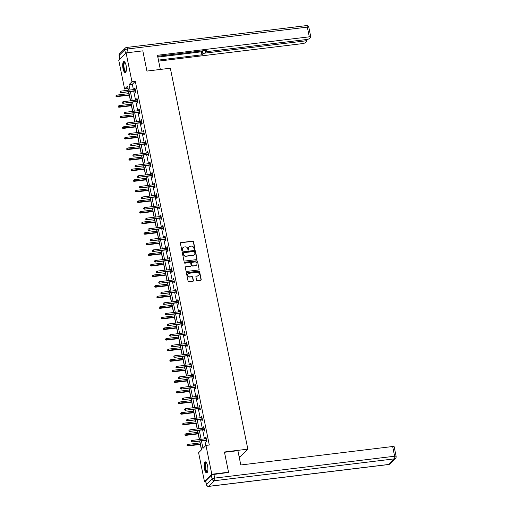 <?xml version="1.0" encoding="UTF-8"?>
<svg xmlns="http://www.w3.org/2000/svg" width="512" height="512" viewBox="0 0 512 512"><rect width="100%" height="100%" fill="white"/><g stroke="black" fill="none" stroke-linecap="round" stroke-linejoin="round"><path stroke-width="0.77" d="M194.598 249.325A0.486 0.448 45.2 0 0 194.963 248.8L193.523 241.728A0.698 0.64 45.2 0 0 192.73 241.139L180.909 242.579A0.698 0.64 45.2 0 0 180.39 243.322L181.83 250.4A0.486 0.448 45.2 0 0 182.63 250.688A0.486 0.448 45.2 0 0 182.746 250.285L182.56 249.37A2.234 2.054 45.2 0 1 184.23 246.982L185.216 246.867A2.234 2.054 45.2 0 1 187.75 248.742L187.936 249.658A0.486 0.448 45.2 0 0 188.736 249.946A0.486 0.448 45.2 0 0 188.851 249.542L188.666 248.627A2.234 2.054 45.2 0 1 190.336 246.24L191.322 246.125A2.234 2.054 45.2 0 1 193.856 248L194.042 248.915A0.486 0.448 45.2 0 0 194.598 249.325M194.726 249.286A0.486 0.448 45.2 0 0 194.765 248.998L193.325 241.926A0.698 0.64 45.2 0 0 192.531 241.338L180.71 242.778A0.698 0.64 45.2 0 0 180.467 242.861M182.515 250.771A0.486 0.448 45.2 0 0 182.547 250.483L182.56 249.37M188.621 250.029A0.486 0.448 45.2 0 0 188.653 249.741L188.666 248.627M204.454 468.928A5.549 1.779 83.1 0 1 205.338 461.875A5.549 1.779 83.1 0 1 207.552 465.843A5.549 1.779 83.1 0 1 206.675 472.896A5.549 1.779 83.1 0 1 204.454 468.928M123.008 68.602A5.549 1.779 83.1 0 1 123.885 61.549A5.549 1.779 83.1 0 1 126.106 65.517A5.549 1.779 83.1 0 1 125.229 72.57A5.549 1.779 83.1 0 1 123.008 68.602M196.595 280.154A0.698 0.64 45.2 0 0 197.389 280.736L200.704 280.333A0.698 0.64 45.2 0 0 201.222 279.59L199.622 271.731A0.698 0.64 45.2 0 0 198.835 271.142L187.014 272.582A0.698 0.64 45.2 0 0 186.49 273.325L188.09 281.184A0.698 0.64 45.2 0 0 188.883 281.773L192.89 281.286A0.698 0.64 45.2 0 0 193.408 280.538L192.723 277.178A0.698 0.64 45.2 0 0 191.936 276.589L189.946 276.832A1.869 1.715 45.2 0 1 188.269 273.728A1.869 1.715 45.2 0 1 189.222 273.267L197.005 272.32A1.869 1.715 45.2 0 1 198.682 275.43A1.869 1.715 45.2 0 1 197.728 275.885L196.429 276.045A0.698 0.64 45.2 0 0 195.91 276.787L196.595 280.154M128.083 88.499L124.608 89.037L118.739 60.198L126.093 52.883L142.816 50.854L146.931 71.072L170.342 68.224L247.846 449.146L224.429 451.994L228.544 472.211L211.821 474.246L204.467 481.555L198.598 452.723L201.581 449.754L199.808 441.043M126.093 52.883L131.962 81.722L128.979 84.685L130.061 90.016M201.44 440.845L202.97 448.371L205.952 445.408L209.299 445.005L135.302 81.318L131.962 81.722M205.952 445.408L211.821 474.246M196.486 259.622A0.698 0.64 45.2 0 0 197.011 258.874L195.411 251.014A0.698 0.64 45.2 0 0 194.618 250.432L182.797 251.866A0.698 0.64 45.2 0 0 182.278 252.614L183.878 260.474A0.698 0.64 45.2 0 0 184.672 261.056L196.486 259.622M197.517 261.376L199.117 269.235A0.698 0.64 45.2 0 1 198.598 269.978L186.778 271.418A0.698 0.64 45.2 0 1 185.984 270.829L185.299 267.462A0.698 0.64 45.2 0 1 185.824 266.72L190.618 266.138A0.698 0.64 45.2 0 0 191.136 265.389L190.682 263.162A0.698 0.64 45.2 0 0 189.888 262.573L184.902 263.181A0.486 0.448 45.2 0 1 184.461 262.368A0.486 0.448 45.2 0 1 184.71 262.246L196.723 260.787A0.698 0.64 45.2 0 1 197.517 261.376L199.117 269.235M239.104 456.627L240.493 456.461L247.846 449.146M135.302 81.318L132.326 84.282L133.408 89.606M133.722 91.136L135.565 100.192M135.872 101.722L137.715 110.778M138.029 112.307L139.872 121.363M140.179 122.893L142.022 131.949M142.336 133.472L144.179 142.534M144.486 144.058L146.33 153.12M146.643 154.643L148.486 163.706M148.794 165.229L150.637 174.291M150.95 175.814L152.787 184.87M153.101 186.4L154.944 195.456M155.251 196.986L157.094 206.042M157.408 207.571L159.251 216.627M159.558 218.157L161.402 227.213M161.715 228.742L163.558 237.798M163.866 239.322L165.709 248.384M166.022 249.907L167.866 258.97M168.173 260.493L170.016 269.555M170.33 271.078L172.173 280.141M172.48 281.664L174.323 290.72M174.637 292.25L176.48 301.306M176.787 302.835L178.63 311.891M178.944 313.421L180.787 322.477M181.094 324.006L182.938 333.062M183.251 334.586L185.094 343.648M185.402 345.171L187.245 354.234M187.558 355.757L189.402 364.819M189.709 366.342L191.552 375.405M191.866 376.928L193.709 385.984M194.016 387.514L195.859 396.57M196.173 398.099L198.016 407.155M198.323 408.685L200.166 417.741M200.48 419.27L202.323 428.326M202.63 429.85L204.474 438.912M204.787 440.435L205.824 445.536M134.944 90.989L135.245 92.474L135.744 91.974L134.912 87.904L134.419 88.397L134.63 89.459M137.094 101.574L137.402 103.053L137.894 102.56L137.069 98.49L136.57 98.982L136.787 100.045M139.251 112.154L139.552 113.638L140.051 113.146L139.219 109.075L138.726 109.568L138.938 110.63M141.402 122.739L141.702 124.224L142.202 123.731L141.376 119.661L140.877 120.154L141.094 121.216M143.558 133.325L143.859 134.81L144.358 134.317L143.526 130.246L143.034 130.739L143.245 131.802M145.709 143.91L146.01 145.395L146.509 144.902L145.683 140.832L145.184 141.325L145.402 142.387M147.866 154.496L148.166 155.981L148.666 155.488L147.834 151.418L147.341 151.91L147.552 152.973M150.016 165.082L150.317 166.566L150.816 166.074L149.99 162.003L149.491 162.496L149.709 163.552M152.173 175.667L152.474 177.152L152.973 176.659L152.141 172.582L151.648 173.082L151.859 174.138M154.323 186.253L154.624 187.738L155.123 187.238L154.298 183.168L153.798 183.661L154.016 184.723M156.48 196.838L156.781 198.317L157.28 197.824L156.448 193.754L155.949 194.246L156.166 195.309M158.63 207.418L158.931 208.902L159.43 208.41L158.605 204.339L158.106 204.832L158.323 205.894M160.787 218.003L161.088 219.488L161.581 218.995L160.755 214.925L160.256 215.418L160.474 216.48M162.938 228.589L163.238 230.074L163.738 229.581L162.912 225.51L162.413 226.003L162.63 227.066M165.094 239.174L165.395 240.659L165.888 240.166L165.062 236.096L164.563 236.589L164.781 237.651M167.245 249.76L167.546 251.245L168.045 250.752L167.219 246.682L166.72 247.174L166.938 248.237M169.402 260.346L169.702 261.83L170.195 261.338L169.37 257.267L168.87 257.76L169.088 258.816M171.552 270.931L171.853 272.416L172.352 271.923L171.526 267.846L171.027 268.346L171.245 269.402M173.709 281.517L174.01 283.002L174.502 282.502L173.677 278.432L173.178 278.925L173.395 279.987M175.859 292.102L176.16 293.581L176.659 293.088L175.827 289.018L175.334 289.51L175.552 290.573M178.016 302.682L178.317 304.166L178.81 303.674L177.984 299.603L177.485 300.096L177.702 301.158M180.166 313.267L180.467 314.752L180.966 314.259L180.134 310.189L179.642 310.682L179.859 311.744M182.323 323.853L182.624 325.338L183.117 324.845L182.291 320.774L181.792 321.267L182.01 322.33M184.474 334.438L184.774 335.923L185.274 335.43L184.442 331.36L183.949 331.853L184.166 332.915M186.63 345.024L186.931 346.509L187.424 346.016L186.598 341.946L186.099 342.438L186.317 343.501M188.781 355.61L189.082 357.094L189.581 356.602L188.749 352.531L188.256 353.024L188.474 354.08M190.938 366.195L191.238 367.68L191.731 367.187L190.906 363.11L190.406 363.61L190.624 364.666M193.088 376.781L193.389 378.266L193.888 377.766L193.056 373.696L192.563 374.189L192.781 375.251M195.245 387.366L195.546 388.845L196.038 388.352L195.213 384.282L194.714 384.774L194.931 385.837M197.395 397.946L197.696 399.43L198.195 398.938L197.363 394.867L196.87 395.36L197.082 396.422M199.546 408.531L199.853 410.016L200.346 409.523L199.52 405.453L199.021 405.946L199.238 407.008M201.702 419.117L202.003 420.602L202.502 420.109L201.67 416.038L201.178 416.531L201.389 417.594M203.853 429.702L204.16 431.187L204.653 430.694L203.827 426.624L203.328 427.117L203.546 428.179M206.01 440.288L206.31 441.773L206.81 441.28L205.978 437.21L205.485 437.702L205.696 438.765M127.955 88.627L128.282 90.234M128.589 91.757L128.966 93.619M129.28 95.142L130.432 100.819M130.746 102.342L131.123 104.205M131.43 105.728L132.589 111.405M132.896 112.928L133.274 114.79M133.587 116.314L134.739 121.99M135.053 123.514L135.43 125.376M135.738 126.899L136.896 132.57M137.203 134.099L137.581 135.955M137.894 137.485L139.046 143.155M139.36 144.685L139.738 146.541M140.045 148.07L141.203 153.741M141.51 155.27L141.888 157.126M142.202 158.656L143.354 164.326M143.667 165.856L144.045 167.712M144.352 169.242L145.51 174.912M145.818 176.435L146.195 178.298M146.509 179.821L147.661 185.498M147.974 187.021L148.352 188.883M148.659 190.406L149.818 196.083M150.125 197.606L150.502 199.469M150.816 200.992L151.968 206.669M152.282 208.192L152.659 210.054M152.966 211.578L154.125 217.254M154.432 218.778L154.81 220.64M155.123 222.163L156.275 227.834M156.589 229.363L156.966 231.226M157.274 232.749L158.432 238.419M158.739 239.949L159.117 241.805M159.43 243.334L160.582 249.005M160.896 250.534L161.274 252.39M161.581 253.92L162.739 259.59M163.046 261.12L163.424 262.976M163.738 264.506L164.89 270.176M165.203 271.699L165.581 273.562M165.888 275.091L167.04 280.762M167.354 282.285L167.731 284.147M168.045 285.67L169.197 291.347M169.504 292.87L169.888 294.733M170.195 296.256L171.347 301.933M171.661 303.456L172.038 305.318M172.352 306.842L173.504 312.518M173.811 314.042L174.195 315.904M174.502 317.427L175.654 323.098M175.968 324.627L176.346 326.49M176.659 328.013L177.811 333.683M178.118 335.213L178.502 337.069M178.81 338.598L179.962 344.269M180.275 345.798L180.653 347.654M180.966 349.184L182.118 354.854M182.426 356.384L182.81 358.24M183.117 359.77L184.269 365.44M184.582 366.963L184.96 368.826M185.274 370.355L186.426 376.026M186.733 377.549L187.11 379.411M187.424 380.934L188.576 386.611M188.89 388.134L189.267 389.997M189.574 391.52L190.733 397.197M191.04 398.72L191.418 400.582M191.731 402.106L192.883 407.782M193.197 409.306L193.574 411.168M193.882 412.691L195.04 418.362M195.347 419.891L195.725 421.754M196.038 423.277L197.19 428.947M197.504 430.477L197.882 432.333M198.189 433.862L199.347 439.533M199.654 441.062L200.032 442.918M200.346 444.448L201.453 449.888M205.696 481.408L204.467 481.555M228.544 472.211L228.038 472.717M128.429 90.214L127.59 86.074L124.608 89.037M199.501 439.514L197.658 430.458M197.344 428.928L195.501 419.872M195.194 418.349L193.35 409.286M193.037 407.763L191.194 398.701M190.886 397.178L189.043 388.115M188.73 386.592L186.886 377.53M186.579 376.006L184.736 366.95M184.422 365.421L182.579 356.365M182.272 354.835L180.429 345.779M180.115 344.25L178.272 335.194M177.965 333.664L176.122 324.608M175.808 323.085L173.965 314.022M173.658 312.499L171.814 303.437M171.501 301.914L169.658 292.851M169.35 291.328L167.507 282.266M167.194 280.742L165.35 271.686M165.043 270.157L163.2 261.101M162.886 259.571L161.043 250.515M160.736 248.986L158.893 239.93M158.579 238.4L156.736 229.344M156.429 227.821L154.586 218.758M154.272 217.235L152.429 208.173M152.122 206.65L150.278 197.587M149.965 196.064L148.122 187.002M147.814 185.478L145.971 176.422M145.658 174.893L143.814 165.837M143.507 164.307L141.664 155.251M141.35 153.722L139.507 144.666M139.2 143.136L137.357 134.08M137.043 132.557L135.2 123.494M134.893 121.971L133.05 112.909M132.736 111.386L130.893 102.323M130.586 100.8L128.742 91.738M130.374 91.539L132.218 100.602M132.525 102.125L134.368 111.187M134.682 112.71L136.525 121.773M136.832 123.296L138.675 132.358M138.989 133.882L140.832 142.938M141.139 144.467L142.982 153.523M143.296 155.053L145.139 164.109M145.446 165.638L147.29 174.694M147.603 176.224L149.446 185.28M149.754 186.803L151.597 195.866M151.91 197.389L153.754 206.451M154.061 207.974L155.904 217.037M156.218 218.56L158.061 227.622M158.368 229.146L160.211 238.202M160.525 239.731L162.368 248.787M162.675 250.317L164.518 259.373M164.832 260.902L166.675 269.958M166.982 271.488L168.826 280.544M169.139 282.067L170.982 291.13M171.29 292.653L173.133 301.715M173.446 303.238L175.29 312.301M175.597 313.824L177.44 322.886M177.754 324.41L179.597 333.466M179.904 334.995L181.747 344.051M182.061 345.581L183.904 354.637M184.211 356.166L186.054 365.222M186.368 366.752L188.211 375.808M188.518 377.331L190.362 386.394M190.675 387.917L192.518 396.979M192.826 398.502L194.669 407.565M194.982 409.088L196.826 418.15M197.133 419.674L198.976 428.73M199.29 430.259L201.133 439.315M132.326 84.282L128.979 84.685M134.419 88.397L135.002 88.326M136.57 98.982L137.152 98.912M138.726 109.568L139.309 109.498M140.877 120.154L141.459 120.083M143.034 130.739L143.616 130.669M145.184 141.325L145.766 141.254M147.341 151.91L147.923 151.84M149.491 162.496L150.074 162.426M151.648 173.082L152.23 173.011M153.798 183.661L154.381 183.59M155.949 194.246L156.538 194.176M158.106 204.832L158.688 204.762M160.256 215.418L160.845 215.347M162.413 226.003L162.995 225.933M164.563 236.589L165.152 236.518M166.72 247.174L167.302 247.104M168.87 257.76L169.453 257.69M171.027 268.346L171.61 268.275M173.178 278.925L173.76 278.854M175.334 289.51L175.917 289.44M177.485 300.096L178.067 300.026M179.642 310.682L180.224 310.611M181.792 321.267L182.374 321.197M183.949 331.853L184.531 331.782M186.099 342.438L186.682 342.368M188.256 353.024L188.838 352.954M190.406 363.61L190.989 363.539M192.563 374.189L193.146 374.118M194.714 384.774L195.296 384.704M196.87 395.36L197.453 395.29M199.021 405.946L199.603 405.875M201.178 416.531L201.76 416.461M203.328 427.117L203.91 427.046M205.485 437.702L206.067 437.632M189.094 246.893A2.234 2.054 45.2 0 0 188.467 248.826M182.989 247.635A2.234 2.054 45.2 0 0 182.362 249.568M196.736 259.539A0.698 0.64 45.2 0 0 196.813 259.072L195.213 251.213A0.698 0.64 45.2 0 0 194.419 250.63L182.598 252.064A0.698 0.64 45.2 0 0 182.355 252.147M194.643 251.859A0.486 0.448 45.2 0 0 194.086 251.45L183.712 252.71A0.486 0.448 45.2 0 0 183.347 253.235L183.546 254.202A2.234 2.054 45.2 0 0 186.08 256.077L193.171 255.213A2.234 2.054 45.2 0 0 194.835 252.826L194.643 251.859M183.379 252.947A0.486 0.448 45.2 0 0 183.149 253.434L183.347 253.235M194.208 254.765A2.234 2.054 45.2 0 1 192.973 255.411L185.882 256.275A2.234 2.054 45.2 0 1 183.347 254.4L183.149 253.434M198.842 269.894A0.698 0.64 45.2 0 0 198.918 269.427M190.861 266.054A0.698 0.64 45.2 0 1 190.419 266.336L185.626 266.918A0.698 0.64 45.2 0 0 185.376 267.002M197.318 261.574A0.698 0.64 45.2 0 0 196.525 260.986L184.512 262.445A0.486 0.448 45.2 0 0 184.378 262.483M195.59 265.53A1.869 1.715 45.2 0 0 196.787 263.002A1.869 1.715 45.2 0 0 194.861 261.971L192.122 262.304A0.698 0.64 45.2 0 0 191.603 263.046L192.058 265.28A0.698 0.64 45.2 0 0 192.845 265.869L195.392 265.728A1.869 1.715 45.2 0 0 196.442 265.171M191.68 262.586A0.698 0.64 45.2 0 0 191.405 263.245L191.603 263.046M195.392 265.728L192.646 266.061A0.698 0.64 45.2 0 1 191.859 265.478L191.405 263.245M198.579 275.52A1.869 1.715 45.2 0 1 197.53 276.083L196.23 276.243A0.698 0.64 45.2 0 0 195.987 276.326M188.173 273.83A1.869 1.715 45.2 0 0 189.747 277.03L189.946 276.832M193.133 281.203A0.698 0.64 45.2 0 0 193.21 280.736L192.525 277.376A0.698 0.64 45.2 0 0 191.738 276.787L189.747 277.03M200.947 280.25A0.698 0.64 45.2 0 0 201.024 279.789L199.424 271.93A0.698 0.64 45.2 0 0 198.637 271.341L186.816 272.781A0.698 0.64 45.2 0 0 186.566 272.864M116.07 95.533L116.013 96.41L116.07 95.533L116.966 95.078L117.216 96.301L116.858 96.653L129.434 95.123M116.211 96.211L129.37 94.822M116.966 95.078L129.12 93.6M116.858 96.653L116.013 96.41M120.179 92.262L120.045 91.584L119.981 92.461L121.184 92.346L120.941 91.123L135.213 89.389M135.462 90.611L120.832 92.704L135.526 90.918M119.981 92.461L120.832 92.704M120.941 91.123L120.045 91.584M126.106 71.482A4.8 1.536 83.1 0 1 124.397 70.438A4.8 1.536 83.1 0 1 123.488 64.64A4.8 1.536 83.1 0 1 125.005 62.394M125.101 62.56A4.448 1.427 -96.9 0 0 124.89 62.541A4.448 1.427 -96.9 0 0 123.917 65.389A4.448 1.427 -96.9 0 0 124.781 70.144A4.448 1.427 -96.9 0 0 125.965 71.366A4.448 1.427 -96.9 0 0 126.163 71.296M124.205 61.594A5.51 1.766 -96.9 0 0 123.219 65.395A5.51 1.766 -96.9 0 0 124.294 70.95A5.51 1.766 -96.9 0 0 125.523 72.448M207.552 471.808A4.8 1.536 83.1 0 1 205.843 470.765A4.8 1.536 83.1 0 1 204.934 464.966A4.8 1.536 83.1 0 1 206.451 462.72M206.547 462.886A4.448 1.427 -96.9 0 0 206.336 462.867A4.448 1.427 -96.9 0 0 205.363 465.715A4.448 1.427 -96.9 0 0 206.227 470.47A4.448 1.427 -96.9 0 0 207.411 471.693A4.448 1.427 -96.9 0 0 207.61 471.622M205.651 461.92A5.51 1.766 -96.9 0 0 204.666 465.722A5.51 1.766 -96.9 0 0 205.741 471.277A5.51 1.766 -96.9 0 0 206.97 472.774M160.333 69.446L157.453 55.29L309.306 36.826L307.334 27.123L127.379 48.998L128.122 52.64M205.005 50.528L205.517 53.037L305.197 40.922L304.947 39.718M205.517 53.037A2.131 0.486 168.5 0 0 202.912 53.875L202.304 50.886A2.131 0.486 -11.5 0 1 202.342 50.854M158.426 60.096L201.978 54.803L202.912 53.875M158.63 61.094L302.49 43.61A2.131 0.486 168.5 0 0 305.094 42.771L306.605 41.267A2.131 0.486 168.5 0 0 306.688 41.088A2.131 0.486 168.5 0 0 305.197 40.922M205.357 50.49L205.517 51.283A2.131 0.486 168.5 0 0 205.434 51.462A2.131 0.486 168.5 0 0 206.925 51.635L306.605 39.514A2.131 0.486 168.5 0 0 309.21 38.682L310.72 37.178A2.131 0.486 168.5 0 0 310.803 36.998A2.131 0.486 168.5 0 0 309.306 36.826M205.517 51.283L206.451 50.355L157.651 56.288M157.824 57.107L201.37 51.814L202.304 50.886M201.37 51.814L201.978 54.803M224.493 452.288L237.888 450.662L240.8 464.979L392.659 446.515A2.131 0.486 -11.5 0 1 394.157 446.688L396.128 456.39A2.131 0.486 168.5 0 0 394.63 456.224L392.659 446.515M211.334 475.27L205.709 480.864L206.451 484.525L212.077 478.931L211.334 475.27A2.131 0.486 -11.5 0 1 213.933 474.432L228.275 472.48M206.368 484.704A2.131 2.131 0 0 0 208.717 486.4A2.131 0.685 -96.9 0 0 208.877 486.317L388.826 464.442L394.451 458.848L214.496 480.723L208.877 486.317A2.131 1.958 45.2 0 1 206.451 484.525A2.131 0.486 168.5 0 0 206.368 484.704L205.626 481.043A2.131 0.486 -11.5 0 1 205.709 480.864M118.227 106.118L118.163 106.995L118.227 106.118L119.117 105.664L119.366 106.886L119.008 107.238L131.584 105.709M118.362 106.797L131.52 105.408M119.117 105.664L131.277 104.186M119.008 107.238L118.163 106.995M120.378 116.704L120.32 117.581L120.378 116.704L121.274 116.25L121.517 117.472L121.165 117.824L133.741 116.294M120.518 117.382L133.677 115.994M121.274 116.25L133.427 114.771M121.165 117.824L120.32 117.581M122.336 102.848L122.195 102.17L122.138 103.04L123.341 102.931L123.091 101.709L137.37 99.974M137.619 101.197L122.982 103.29L137.677 101.504M122.138 103.04L122.982 103.29M123.091 101.709L122.195 102.17M124.486 113.427L124.352 112.749L124.288 113.626L125.491 113.517L125.248 112.294L139.52 110.56M139.77 111.782L125.139 113.875L139.834 112.083M124.288 113.626L125.139 113.875M125.248 112.294L124.352 112.749M122.528 127.29L122.47 128.166L122.528 127.29L123.424 126.835L123.674 128.051L123.315 128.41L135.891 126.88M122.669 127.968L135.827 126.579M123.424 126.835L135.584 125.357M123.315 128.41L122.47 128.166M124.685 137.875L124.621 138.752L124.685 137.875L125.581 137.414L125.824 138.637L125.472 138.995L138.048 137.466M124.826 138.554L137.984 137.158M125.581 137.414L137.734 135.942M125.472 138.995L124.621 138.752M126.835 148.461L126.778 149.338L126.835 148.461L127.731 148L127.981 149.222L127.622 149.581L140.198 148.051M126.976 149.139L140.134 147.744M127.731 148L139.891 146.522M127.622 149.581L126.778 149.338M126.643 124.013L126.502 123.334L126.445 124.211L127.648 124.102L127.398 122.88L141.677 121.146M141.926 122.368L127.29 124.454L141.984 122.669M126.445 124.211L127.29 124.454M127.398 122.88L126.502 123.334M128.794 134.598L128.659 133.92L128.595 134.797L129.798 134.688L129.555 133.466L143.827 131.731M144.077 132.954L129.44 135.04L144.141 133.254M128.595 134.797L129.44 135.04M129.555 133.466L128.659 133.92M130.95 145.184L130.81 144.506L130.752 145.382L131.955 145.274L131.706 144.051L145.984 142.317M146.234 143.533L131.597 145.626L146.291 143.84M130.752 145.382L131.597 145.626M131.706 144.051L130.81 144.506M128.992 159.046L128.928 159.917L128.992 159.046L129.888 158.586L130.131 159.808L129.779 160.166L142.355 158.637M129.133 159.725L142.291 158.33M129.888 158.586L142.042 157.107M129.779 160.166L128.928 159.917M133.101 155.77L132.966 155.091L132.902 155.968L134.106 155.859L133.862 154.637L148.134 152.902M148.384 154.118L133.747 156.211L148.448 154.426M132.902 155.968L133.747 156.211M133.862 154.637L132.966 155.091M131.142 169.626L131.085 170.502L131.142 169.626L132.038 169.171L132.288 170.394L131.93 170.752L144.506 169.222M131.283 170.304L144.442 168.915M132.038 169.171L144.198 167.693M131.93 170.752L131.085 170.502M135.258 166.355L135.117 165.677L135.059 166.554L136.262 166.438L136.013 165.222L150.291 163.482M150.541 164.704L135.904 166.797L150.598 165.011M135.059 166.554L135.904 166.797M136.013 165.222L135.117 165.677M133.299 180.211L133.235 181.088L133.299 180.211L134.195 179.757L134.438 180.979L134.086 181.331L146.662 179.808M133.434 180.89L146.598 179.501M134.195 179.757L146.349 178.278M134.086 181.331L133.235 181.088M137.408 176.941L137.274 176.262L137.21 177.139L138.413 177.024L138.163 175.802L152.442 174.067M152.691 175.29L138.054 177.382L152.755 175.597M137.21 177.139L138.054 177.382M138.163 175.802L137.274 176.262M135.45 190.797L135.392 191.674L135.45 190.797L136.346 190.342L136.595 191.565L136.237 191.917L148.813 190.387M135.59 191.475L148.749 190.086M136.346 190.342L148.499 188.864M136.237 191.917L135.392 191.674M139.565 187.526L139.424 186.848L139.366 187.725L140.57 187.61L140.32 186.387L154.598 184.653M154.848 185.875L140.211 187.968L154.906 186.182M139.366 187.725L140.211 187.968M140.32 186.387L139.424 186.848M137.606 201.382L137.542 202.259L137.606 201.382L138.502 200.928L138.746 202.15L138.394 202.502L150.963 200.973M137.741 202.061L150.906 200.672M138.502 200.928L150.656 199.45M138.394 202.502L137.542 202.259M141.715 198.112L141.581 197.434L141.517 198.304L142.72 198.195L142.47 196.973L156.749 195.238M156.998 196.461L142.362 198.554L157.062 196.768M141.517 198.304L142.362 198.554M142.47 196.973L141.581 197.434M139.757 211.968L139.699 212.845L139.757 211.968L140.653 211.514L140.902 212.736L140.544 213.088L153.12 211.558M139.898 212.646L153.056 211.258M140.653 211.514L152.806 210.035M140.544 213.088L139.699 212.845M143.872 208.691L143.731 208.013L143.674 208.89L144.877 208.781L144.627 207.558L158.906 205.824M159.155 207.046L144.518 209.139L159.213 207.347M143.674 208.89L144.518 209.139M144.627 207.558L143.731 208.013M141.914 222.554L141.85 223.43L141.914 222.554L142.81 222.099L143.053 223.315L142.694 223.674L155.27 222.144M142.048 223.232L155.213 221.843M142.81 222.099L154.963 220.621M142.694 223.674L141.85 223.43M146.022 219.277L145.888 218.598L145.824 219.475L147.027 219.366L146.778 218.144L161.056 216.41M161.306 217.632L146.669 219.718L161.37 217.933M145.824 219.475L146.669 219.718M146.778 218.144L145.888 218.598M144.064 233.139L144.006 234.016L144.064 233.139L144.96 232.685L145.21 233.901L144.851 234.259L157.427 232.73M144.205 233.818L157.363 232.422M144.96 232.685L157.114 231.206M144.851 234.259L144.006 234.016M148.179 229.862L148.038 229.184L147.981 230.061L149.184 229.952L148.934 228.73L163.213 226.995M163.462 228.218L148.826 230.304L163.52 228.518M147.981 230.061L148.826 230.304M148.934 228.73L148.038 229.184M146.221 243.725L146.157 244.602L146.221 243.725L147.117 243.264L147.36 244.486L147.002 244.845L159.578 243.315M146.355 244.403L159.52 243.008M147.117 243.264L159.27 241.792M147.002 244.845L146.157 244.602M150.33 240.448L150.195 239.77L150.131 240.646L151.334 240.538L151.085 239.315L165.363 237.581M165.613 238.797L150.976 240.89L165.677 239.104M150.131 240.646L150.976 240.89M151.085 239.315L150.195 239.77M148.371 254.31L148.314 255.181L148.371 254.31L149.267 253.85L149.517 255.072L149.158 255.43L161.734 253.901M148.512 254.989L161.67 253.594M149.267 253.85L161.421 252.371M149.158 255.43L148.314 255.181M152.486 251.034L152.346 250.355L152.288 251.232L153.491 251.123L153.242 249.901L167.52 248.166M167.77 249.382L153.133 251.475L167.827 249.69M152.288 251.232L153.133 251.475M153.242 249.901L152.346 250.355M150.528 264.89L150.464 265.766L150.528 264.89L151.418 264.435L151.667 265.658L151.309 266.016L163.885 264.486M150.662 265.568L163.827 264.179M151.418 264.435L163.578 262.957M151.309 266.016L150.464 265.766M154.637 261.619L154.502 260.941L154.438 261.818L155.642 261.702L155.392 260.486L169.67 258.746M169.92 259.968L155.283 262.061L169.984 260.275M154.438 261.818L155.283 262.061M155.392 260.486L154.502 260.941M152.678 275.475L152.621 276.352L152.678 275.475L153.574 275.021L153.824 276.243L153.466 276.595L166.042 275.072M152.819 276.154L165.978 274.765M153.574 275.021L165.728 273.542M153.466 276.595L152.621 276.352M156.794 272.205L156.653 271.526L156.595 272.403L157.798 272.288L157.549 271.066L171.827 269.331M172.077 270.554L157.44 272.646L172.134 270.861M156.595 272.403L157.44 272.646M157.549 271.066L156.653 271.526M154.835 286.061L154.771 286.938L154.835 286.061L155.725 285.606L155.974 286.829L155.616 287.181L168.192 285.658M154.97 286.739L168.134 285.35M155.725 285.606L167.885 284.128M155.616 287.181L154.771 286.938M158.944 282.79L158.81 282.112L158.746 282.989L159.949 282.874L159.699 281.651L173.978 279.917M174.227 281.139L159.59 283.232L174.291 281.446M158.746 282.989L159.59 283.232M159.699 281.651L158.81 282.112M156.986 296.646L156.928 297.523L156.986 296.646L157.882 296.192L158.131 297.414L157.773 297.766L170.349 296.237M157.126 297.325L170.285 295.936M157.882 296.192L170.035 294.714M157.773 297.766L156.928 297.523M161.101 293.376L160.96 292.698L160.902 293.568L162.106 293.459L161.856 292.237L176.134 290.502M176.378 291.725L161.747 293.818L176.442 292.032M160.902 293.568L161.747 293.818M161.856 292.237L160.96 292.698M159.142 307.232L159.078 308.109L159.142 307.232L160.032 306.778L160.282 308L159.923 308.352L172.499 306.822M159.277 307.91L172.442 306.522M160.032 306.778L172.192 305.299M159.923 308.352L159.078 308.109M163.251 303.955L163.117 303.277L163.053 304.154L164.256 304.045L164.006 302.822L178.285 301.088M178.534 302.31L163.898 304.403L178.598 302.611M163.053 304.154L163.898 304.403M164.006 302.822L163.117 303.277M161.293 317.818L161.235 318.694L161.293 317.818L162.189 317.363L162.438 318.579L162.08 318.938L174.656 317.408M161.434 318.496L174.592 317.107M162.189 317.363L174.342 315.885M162.08 318.938L161.235 318.694M165.408 314.541L165.267 313.862L165.21 314.739L166.413 314.63L166.163 313.408L180.442 311.674M180.685 312.896L166.054 314.982L180.749 313.197M165.21 314.739L166.054 314.982M166.163 313.408L165.267 313.862M163.45 328.403L163.386 329.28L163.45 328.403L164.339 327.949L164.589 329.165L164.23 329.523L176.806 327.994M163.584 329.082L176.749 327.686M164.339 327.949L176.499 326.47M164.23 329.523L163.386 329.28M167.558 325.126L167.424 324.448L167.36 325.325L168.563 325.216L168.314 323.994L182.592 322.259M182.842 323.482L168.205 325.568L182.906 323.782M167.36 325.325L168.205 325.568M168.314 323.994L167.424 324.448M165.6 338.989L165.542 339.866L165.6 338.989L166.496 338.528L166.746 339.75L166.387 340.109L178.963 338.579M165.741 339.667L178.899 338.272M166.496 338.528L178.65 337.056M166.387 340.109L165.542 339.866M169.715 335.712L169.574 335.034L169.517 335.91L170.72 335.802L170.47 334.579L184.749 332.845M184.992 334.061L170.362 336.154L185.056 334.368M169.517 335.91L170.362 336.154M170.47 334.579L169.574 335.034M167.757 349.574L167.693 350.445L167.757 349.574L168.646 349.114L168.896 350.336L168.538 350.694L181.114 349.165M167.891 350.253L181.056 348.858M168.646 349.114L180.806 347.635M168.538 350.694L167.693 350.445M171.866 346.298L171.731 345.619L171.667 346.496L172.87 346.387L172.621 345.165L186.899 343.43M187.149 344.646L172.512 346.739L187.213 344.954M171.667 346.496L172.512 346.739M172.621 345.165L171.731 345.619M169.907 360.154L169.85 361.03L169.907 360.154L170.803 359.699L171.053 360.922L170.694 361.28L183.27 359.75M170.048 360.832L183.206 359.443M170.803 359.699L182.957 358.221M170.694 361.28L169.85 361.03M174.022 356.883L173.882 356.205L173.824 357.082L175.027 356.966L174.778 355.75L189.056 354.01M189.299 355.232L174.669 357.325L189.363 355.539M173.824 357.082L174.669 357.325M174.778 355.75L173.882 356.205M172.064 370.739L172 371.616L172.064 370.739L172.954 370.285L173.203 371.507L172.845 371.859L185.421 370.336M172.198 371.418L185.363 370.029M172.954 370.285L185.114 368.806M172.845 371.859L172 371.616M176.173 367.469L176.038 366.79L175.974 367.667L177.178 367.552L176.928 366.33L191.206 364.595M191.456 365.818L176.819 367.91L191.52 366.125M175.974 367.667L176.819 367.91M176.928 366.33L176.038 366.79M174.214 381.325L174.157 382.202L174.214 381.325L175.11 380.87L175.36 382.093L175.002 382.445L187.578 380.922M174.355 382.003L187.514 380.614M175.11 380.87L187.264 379.392M175.002 382.445L174.157 382.202M178.33 378.054L178.189 377.376L178.131 378.253L179.334 378.138L179.085 376.915L193.363 375.181M193.606 376.403L178.976 378.496L193.67 376.71M178.131 378.253L178.976 378.496M179.085 376.915L178.189 377.376M176.371 391.91L176.307 392.787L176.371 391.91L177.261 391.456L177.51 392.678L177.152 393.03L189.728 391.501M176.506 392.589L189.67 391.2M177.261 391.456L189.421 389.978M177.152 393.03L176.307 392.787M180.48 388.64L180.346 387.962L180.282 388.832L181.485 388.723L181.235 387.501L195.514 385.766M195.763 386.989L181.126 389.082L195.827 387.296M180.282 388.832L181.126 389.082M181.235 387.501L180.346 387.962M178.522 402.496L178.464 403.373L178.522 402.496L179.418 402.042L179.667 403.264L179.309 403.616L191.885 402.086M178.662 403.174L191.821 401.786M179.418 402.042L191.571 400.563M179.309 403.616L178.464 403.373M182.637 399.219L182.496 398.541L182.438 399.418L183.642 399.309L183.392 398.086L197.67 396.352M197.914 397.574L183.283 399.667L197.978 397.875M182.438 399.418L183.283 399.667M183.392 398.086L182.496 398.541M180.678 413.082L180.614 413.958L180.678 413.082L181.568 412.627L181.818 413.843L181.459 414.202L194.035 412.672M180.813 413.76L193.978 412.371M181.568 412.627L193.728 411.149M181.459 414.202L180.614 413.958M184.787 409.805L184.653 409.126L184.589 410.003L185.792 409.894L185.542 408.672L199.821 406.938M200.07 408.16L185.434 410.246L200.134 408.461M184.589 410.003L185.434 410.246M185.542 408.672L184.653 409.126M182.829 423.667L182.771 424.544L182.829 423.667L183.725 423.213L183.974 424.429L183.616 424.787L196.192 423.258M182.97 424.346L196.128 422.95M183.725 423.213L195.878 421.734M183.616 424.787L182.771 424.544M186.944 420.39L186.803 419.712L186.746 420.589L187.949 420.48L187.699 419.258L201.978 417.523M202.221 418.746L187.59 420.832L202.285 419.046M186.746 420.589L187.59 420.832M187.699 419.258L186.803 419.712M184.986 434.253L184.922 435.13L184.986 434.253L185.875 433.792L186.125 435.014L185.766 435.373L198.342 433.843M185.12 434.931L198.285 433.536M185.875 433.792L198.035 432.32M185.766 435.373L184.922 435.13M189.094 430.976L188.96 430.298L188.896 431.174L190.099 431.066L189.85 429.843L204.128 428.109M204.378 429.325L189.741 431.418L204.442 429.632M188.896 431.174L189.741 431.418M189.85 429.843L188.96 430.298M187.136 444.838L187.078 445.709L187.136 444.838L188.032 444.378L188.282 445.6L187.923 445.958L200.499 444.429M187.277 445.517L200.435 444.122M188.032 444.378L200.186 442.899M187.923 445.958L187.078 445.709M191.251 441.562L191.11 440.883L191.053 441.76L192.256 441.651L192.006 440.429L206.278 438.694M206.528 439.91L191.898 442.003L206.592 440.218M191.053 441.76L191.898 442.003M192.006 440.429L191.11 440.883M125.517 53.459L124.774 49.837L119.155 55.43L119.891 59.053M308.826 27.296A2.131 2.131 0 0 0 306.477 25.6A2.131 0.685 -96.9 0 1 307.334 27.123A2.131 0.486 -11.5 0 1 308.826 27.296L310.803 36.998M119.072 55.61A2.131 0.486 -11.5 0 1 119.155 55.43A2.131 1.958 45.2 0 1 119.654 53.67A2.131 2.131 0 0 0 119.072 55.61L119.789 59.155M126.528 47.475A2.131 2.131 0 0 0 125.28 48.083A2.131 1.958 -134.8 0 0 124.774 49.837A2.131 0.486 -11.5 0 1 127.379 48.998A2.131 0.685 -96.9 0 0 126.528 47.475L306.477 25.6M213.933 474.432L214.682 478.093L394.63 456.224A2.131 0.685 -96.9 0 1 394.451 458.848A2.131 1.958 45.2 0 0 395.539 458.33L389.92 463.917A2.131 1.958 -134.8 0 1 388.826 464.442A2.131 0.685 -96.9 0 1 388.672 464.525A2.131 2.131 0 0 0 389.92 463.917M214.682 478.093A2.131 0.486 168.5 0 0 212.077 478.931A2.131 1.958 -134.8 0 0 214.496 480.723A2.131 0.685 -96.9 0 0 214.682 478.093M119.654 53.67L125.28 48.083M205.434 51.462L205.235 50.502M306.688 41.088L306.374 39.546M395.539 458.33A2.131 2.131 0 0 0 396.128 456.39M208.717 486.4L388.672 464.525"/></g></svg>
